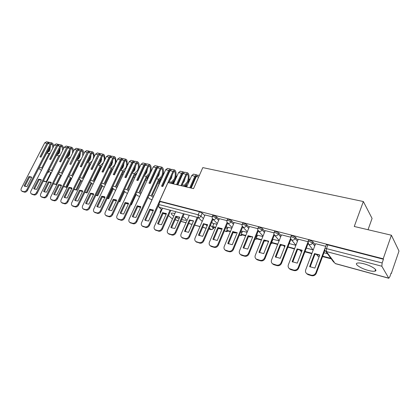 <?xml version="1.0" encoding="UTF-8"?>
<svg xmlns="http://www.w3.org/2000/svg" width="420" height="420" viewBox="0 0 420 420"><rect width="100%" height="100%" fill="white"/><g stroke="black" fill="none" stroke-linecap="round" stroke-linejoin="round"><path stroke-width="0.63" d="M219.103 219.308L216.61 216.825L213.848 215.455L212.704 215.633M233.903 223.209L231.441 220.663L228.648 219.272L227.561 219.177L227.441 219.466M249.165 227.236L246.729 224.621L243.905 223.214L242.755 223.115L242.629 223.414M264.899 231.399L262.495 228.706L259.644 227.278L258.421 227.167L258.295 227.493M281.132 235.694L278.77 232.916L275.882 231.472L274.591 231.357L274.454 231.698M297.885 240.14L295.565 237.263L292.651 235.798L291.281 235.678L291.139 236.04M315.189 244.745L312.921 241.757L309.976 240.272L308.516 240.14L308.369 240.524M368.141 270.391C371.275 271.22 373.564 271.472 374.997 271.147C378.514 270.438 371.501 265.729 363.983 263.812C360.88 263.014 358.643 262.778 357.268 263.109C353.824 263.87 360.764 268.475 368.141 270.391M181.64 219.723L185.861 220.311C186.91 219.797 185.934 218.615 182.936 216.767M390.978 273.42L391.314 273.509L391.088 273.105L389.876 276.644L388.805 278.271L381.827 266.233L326.377 251.554L335.207 263.524L388.637 278.135M368.03 229.719L372.078 218.431L363.353 201.532L354.254 226.475L391.393 235.221L383.197 258.788L159.595 201.133L167.969 182.606L193.552 188.633L202.802 167.606L363.353 201.532M391.393 235.221L399 251.05L391.314 273.509M174.967 213.397L171.659 213.071C170.704 213.512 171.407 214.526 173.765 216.106M176.106 217.45L179.088 218.809M161.842 209.769L158.923 207.228L158.776 204.482L160.094 201.574L199.484 211.743L202.22 213.103L204.734 215.528M211.733 222.285L213.638 224.123M172.478 219.02L168.499 215.56M166.399 213.733L163.207 213.176L162.566 212.625L166.43 213.665L161.495 224.705L158.219 224.065L157.637 223.613L162.566 212.625M160.094 201.574L159.595 201.133M315.583 243.71L325.747 246.309L325.017 248.252L382.158 262.952L383.444 259.24L383.197 258.788M382.158 262.952L381.827 266.233M307.865 241.663L298.247 239.201M290.651 237.184L281.468 234.838M273.982 232.853L265.214 230.606M279.101 240.844L272.932 239.295M257.822 228.653L249.464 226.506M262.847 236.507L257.507 235.179M242.151 224.574L234.187 222.532M247.086 232.312L242.534 231.189M226.958 220.626L219.366 218.678M231.809 228.239L228.002 227.315M226.238 226.427L227.745 227.929M241.174 230.722L242.261 231.851M256.567 235.195L257.219 235.893M212.216 216.793L204.986 214.94M327.479 253.733L323.957 252.793M216.993 224.291L213.88 223.55M383.444 259.24L327.878 244.897L326.324 244.755L325.022 248.252C324.576 249.37 324.765 250.341 325.594 251.176L333.748 262.201M313 249.874L306.317 248.094M295.89 245.311L289.249 243.542M315.599 243.673L305.707 269.813C305.198 271.415 305.576 272.717 306.836 273.719L311.141 275.158C313.304 275.557 314.885 274.748 315.871 272.727L325.022 248.252M309.614 266.621L314.864 268.107L319.778 254.998L314.528 253.58L309.614 266.621M322.539 256.589L331.259 258.836M322.686 256.2L330.86 258.3M306.511 273.457L308.285 274.717L311.593 275.683C313.756 276.082 315.331 275.273 316.312 273.257L324.896 250.273M310.128 266.994L314.969 254.142L319.699 255.203M314.969 254.142L314.528 253.58M298.263 239.164L288.351 264.831C287.831 266.416 288.194 267.703 289.433 268.679L293.559 270.05C295.659 270.433 297.197 269.635 298.179 267.65L307.808 242.44M292.178 261.686L297.26 263.125L302.19 250.257L297.108 248.887L292.178 261.686M304.899 251.816L311.808 253.685M305.041 251.438L311.955 253.302M289.186 268.49L290.84 269.645L294.042 270.575C296.137 270.958 297.67 270.16 298.651 268.18L308.038 243.584M292.714 262.075L297.575 249.448L302.117 250.441M297.575 249.448L297.108 248.887M281.484 234.801L271.551 260.006C271.026 261.581 271.367 262.847 272.58 263.797L276.549 265.104C278.581 265.472 280.088 264.684 281.064 262.741L290.588 238.303M275.305 256.914L280.224 258.305L285.164 245.669L280.245 244.34L275.305 256.914M287.879 247.06L294.467 248.997M287.968 246.829L294.609 248.619M272.407 263.666L273.961 264.731L277.058 265.634C279.085 266.002 280.586 265.214 281.563 263.272L290.913 239.264M275.861 257.318L280.739 244.902L285.096 245.837M280.602 245.249L281.169 245.406L280.245 244.34M265.23 230.575L255.281 255.339C254.751 256.898 255.077 258.142 256.268 259.067L260.08 260.321C262.054 260.673 263.524 259.896 264.5 257.985L273.95 234.203M258.967 252.289L263.734 253.638L268.679 241.222L263.918 239.941L258.967 252.289M281.169 245.406L281.384 244.855M272.969 239.206L271.688 242.434L272.171 242.97L277.678 244.461M271.688 242.434L277.825 244.088M256.153 258.988L257.612 259.975L260.61 260.846C262.579 261.203 264.049 260.426 265.02 258.515L274.339 235.048M259.544 252.709L264.432 240.503L268.616 241.379M264.432 240.503L263.918 239.941M249.475 226.48L239.521 250.814C238.98 252.362 239.295 253.585 240.46 254.489L244.13 255.685C246.041 256.027 247.485 255.255 248.451 253.376L257.843 230.176M243.138 247.81L247.753 249.113L252.703 236.917L248.089 235.678L243.138 247.81M264.296 240.844L265.498 241.169L265.776 240.466M257.539 235.095L256.258 238.271L256.762 238.807L261.418 240.061M264.495 240.492L265.498 241.169M256.258 238.271L261.56 239.699M240.403 254.447L241.773 255.365L244.681 256.211C246.593 256.552 248.031 255.785 248.992 253.911L258.284 230.942M243.731 248.246L248.63 236.234L252.651 237.059M248.63 236.234L248.089 235.678M234.197 222.506L224.238 246.43C223.697 247.963 223.997 249.165 225.136 250.042L228.674 251.191C230.528 251.522 231.934 250.761 232.901 248.913L242.24 226.249M227.797 243.469L232.271 244.734L237.221 232.748L232.748 231.541L227.797 243.469M248.493 236.57L250.283 237.053L250.603 236.282M242.571 231.105L241.285 234.229L241.81 234.764L245.658 235.804M248.692 236.229L250.283 237.053M241.285 234.229L245.805 235.447M249.905 236.197L249.774 236.518M225.125 250.037L226.427 250.903L229.241 251.722C231.095 252.047 232.502 251.291 233.462 249.448L242.728 226.947M228.401 243.915L233.305 232.097L237.174 232.869M233.305 232.097L232.748 231.541M219.377 218.657L209.422 242.177C208.877 243.695 209.16 244.881 210.273 245.737L213.685 246.839C215.486 247.154 216.867 246.404 217.822 244.587L227.115 222.416M212.914 239.258L217.256 240.487L222.212 228.701L217.87 227.53L212.914 239.258M233.168 232.428L235.52 233.063L235.846 232.281M228.034 227.236L226.748 230.307L227.293 230.843L230.381 231.677M233.368 232.092L234.99 232.528L235.52 233.063M226.748 230.307L230.528 231.326M235.158 232.124L234.99 232.528M210.336 245.789L211.538 246.572L214.274 247.364C216.074 247.679 217.45 246.934 218.405 245.117L227.651 223.057M213.539 239.72L218.442 228.086L222.164 228.811M218.442 228.086L217.87 227.53M204.997 214.914L195.048 238.051C194.497 239.552 194.765 240.723 195.857 241.553L199.143 242.613C200.897 242.918 202.246 242.172 203.196 240.387L212.447 218.684M198.482 235.168L202.692 236.36L207.643 224.774L203.427 223.64L198.482 235.168M218.305 228.412L221.183 229.189L221.487 228.464M213.916 223.472L212.63 226.496L213.192 227.026L215.565 227.672M218.505 228.081L220.637 228.653L221.183 229.189M212.63 226.496L215.707 227.325M220.815 228.233L220.637 228.653M195.988 241.668L199.752 243.143C201.5 243.442 202.85 242.702 203.8 240.922L213.008 219.292M199.112 235.646L204.02 224.196L207.601 224.873M204.02 224.196L203.427 223.64M189.294 215.266L181.094 234.045C180.537 235.531 180.794 236.68 181.86 237.494L185.036 238.513C186.737 238.807 188.06 238.072 189.005 236.313L197.206 217.361M184.464 231.205L188.554 232.365L193.499 220.962L189.409 219.859L184.601 231.32M182.054 237.657L185.656 239.038C187.357 239.332 188.68 238.602 189.62 236.849L197.962 217.565M185.11 231.688L190.019 220.416L193.463 221.051M190.019 220.416L189.409 219.859M193.772 180.695L192.99 183.215L191.751 185.273M197.211 175.297L196.544 174.804L194.891 176.222L189.803 187.751M193.505 174.132L191.751 175.523L186.659 187.01M191.184 188.076L196.277 176.526L198.025 175.13M175.728 211.68L167.543 230.155C166.982 231.63 167.223 232.759 168.268 233.552L171.334 234.533C172.988 234.811 174.284 234.087 175.224 232.36L183.419 213.712M170.861 227.357L171.428 227.792L174.83 228.48L179.771 217.261L175.796 216.19L170.861 227.357L171.119 227.572M191.053 186.853L191.662 186.995M190.575 187.934L195.473 176.831L196.434 176.206M168.52 233.756L171.974 235.058C173.628 235.342 174.919 234.617 175.859 232.89L184.191 213.916M171.512 227.845L176.421 216.741L179.734 217.34M176.421 216.741L175.796 216.19M180.731 177.156L179.865 180.196L178.316 182.558M181.734 185.85L186.627 174.862L187.43 174.184L187.887 174.715C188.559 176.93 188.37 179.329 187.309 181.907L184.37 185.283L183.892 186.359M182.789 183.477L184.244 181.204L185.084 178.322M184.663 186.538L187.892 182.501C189.168 179.393 189.399 176.505 188.591 173.838L187.693 172.851L186.034 174.253L180.947 185.666M183.928 172.337L183.267 171.88L181.603 173.271L176.516 184.622M180.322 171.229L178.547 172.589L173.465 183.902M186.023 186.858L186.643 184.658M188.191 181.776L189.599 180.38M193.195 182.002L193.484 181.871M182.207 184.779L184.37 185.283M177.865 184.936L182.947 173.565L184.716 172.2M162.55 208.189L154.376 226.375C153.815 227.834 154.046 228.947 155.064 229.719L158.025 230.664C159.637 230.937 160.907 230.218 161.842 228.517L170.021 210.168M190.029 179.403L188.774 179.771M184.763 179.771L184.175 180.364M186.081 185.32L185.456 186.727M185.414 186.716L185.635 185.75M188.365 181.283L188.911 180.957M177.786 183.745L178.337 183.871M177.308 184.805L182.201 173.88L183.115 173.234M155.363 229.96L158.681 231.189C160.288 231.462 161.558 230.748 162.488 229.047L170.809 210.373M158.303 224.117L163.207 213.176M158.009 223.918L157.637 223.613M168.005 173.833L167.57 176.027M170.289 179.277L170.982 177.744M168.709 182.784L173.597 171.964L174.41 171.297L174.872 171.827C175.576 174.017 175.397 176.384 174.342 178.925L171.381 182.243L170.903 183.298M169.628 180.742L171.36 178.243L172.253 174.93M171.691 183.482L174.941 179.519C176.211 176.458 176.426 173.602 175.581 170.961L174.667 169.984L172.988 171.355L148.838 224.784C147.908 226.459 146.664 227.167 145.094 226.91L142.228 225.997C141.23 225.246 141.015 224.144 141.582 222.705L165.706 169.738L168.683 170.399L170.363 169.034L171.008 169.459M167.496 168.404L165.706 169.738M173.208 183.839L174.011 181.193M175.046 179.277L176.111 178.012M179.708 179.445L180.296 179.067M169.181 181.729L171.381 182.243M168.683 170.399L161.506 186.191L162.813 186.506L169.99 170.688L171.775 169.349M144.79 219.975L145.378 220.437L148.543 221.041L153.463 210.173L149.709 209.16L144.79 219.975L145.257 220.353M176.752 176.589L175.775 176.988M171.98 183.215L171.911 183.535M171.785 177.135L170.672 178.505M163.07 213.481L166.142 214.31M161.322 209.317L159.989 212.284L160.629 212.457M163.259 213.171L166.288 213.985M159.989 212.284L160.508 212.73M173.906 181.34L172.82 183.75M172.646 183.708L172.951 182.459M175.319 178.573L176.006 178.117M164.882 180.721L165.386 180.836M166.504 178.374L165.291 179.823M162.309 186.386L169.291 171.003L170.163 170.357M142.574 226.27L145.761 227.435C147.326 227.692 148.57 226.989 149.499 225.314L158.513 205.354M145.462 220.484L150.36 209.711L153.436 210.226M150.36 209.711L149.709 209.16M155.6 170.672L155.395 172.21M157.096 177.492L158.917 173.513M130.137 222.673L133.203 223.781C134.726 224.033 135.949 223.335 136.868 221.686L160.918 169.139L161.737 168.488L162.215 169.013C162.939 171.181 162.776 173.523 161.726 176.027L158.744 179.282L151.2 195.804L153.079 197.463M156.859 178.012L158.823 175.361L159.737 171.717M153.61 196.292L152.371 195.195L159.133 180.369L162.335 176.615C163.601 173.597 163.8 170.777 162.928 168.163L161.989 167.191L160.298 168.535L136.196 221.156C135.277 222.805 134.054 223.508 132.526 223.256L129.749 222.374C128.777 221.639 128.573 220.558 129.139 219.13L153.216 166.966L156.109 167.606L157.804 166.268L158.44 166.661M155.022 165.659L153.216 166.966M160.834 180.437L162.839 176.038M167.848 174.925L167.407 175.156M166.472 177.209L167.391 176.421M156.513 178.763L158.744 179.282M156.109 167.606L148.948 183.167L150.224 183.472L157.379 167.89L159.18 166.572M132.3 216.442L132.893 216.909L135.944 217.476L140.858 206.771L137.203 205.79L132.3 216.442L132.851 216.878M157.894 183.083L159.269 183.409L156.513 189.924M163.79 173.948L163.123 174.295M159.579 180.107L159.269 183.409M159.133 174.605L157.279 177.639M150.224 210.011L153.174 210.809M152.009 199.537L147.824 209.003M150.412 209.701L153.321 210.488M165.722 179.403L166.798 177.03L167.087 177.093M162.792 175.807L162.509 176.489M160.991 179.823L160.088 181.808M160.067 182.123L160.629 179.219M162.603 175.98L163.028 175.623M148.003 197.363L149.856 198.98L152.119 199.568M148.974 195.237L151.2 195.804M152.329 177.781L152.785 177.886M153.552 176.222L152.644 177.098M149.762 183.362L156.728 168.21L157.553 167.559M132.977 216.956L137.87 206.335L140.837 206.819M137.87 206.335L137.203 205.79M143.498 167.648L143.409 168.829M144.512 175.182L146.013 172.851L146.921 169.979M118.041 219.177L120.992 220.227C122.472 220.469 123.674 219.781 124.588 218.153L148.585 166.394L149.41 165.753L149.893 166.273C150.644 168.425 150.497 170.735 149.447 173.203L146.449 176.405L138.92 192.68L140.658 194.182M144.454 175.308L146.622 172.552L147.535 168.651M141.188 193.027L140.102 192.087L146.853 177.476L149.998 173.938M146.207 163.942L145.577 163.579L143.871 164.887L136.731 180.222L137.965 180.521L145.115 165.165L146.927 163.874M142.874 162.981L141.057 164.262L117.038 215.66C116.471 217.072 116.66 218.138 117.611 218.852L120.304 219.702C121.79 219.944 122.987 219.256 123.905 217.628L147.956 165.795L149.656 164.477L150.612 165.438C151.499 167.969 151.337 170.704 150.134 173.639M155.363 172.284L154.639 172.751M153.19 175.901L154.497 174.163M144.186 175.875L146.449 176.405M120.146 213.003L120.745 213.476L123.695 214.006L128.594 203.469L128.069 203.059L125.045 202.514L120.146 213.003L120.776 213.491M145.614 180.154L146.979 180.479M151.137 171.47L150.806 171.68M147.515 177.083L147.157 180.085M146.774 172.205L145.399 174.458M143.094 208.084L148.06 197.416M156.991 177.902L157.327 177.161M137.734 206.63L140.569 207.401M153.085 176.72L154.03 174.662M137.917 206.33L140.716 207.081M148.103 178.043L148.664 176.012M135.749 194.082L137.865 195.883L139.655 196.345M136.663 192.108L138.92 192.68M140.112 174.919L140.527 175.014M141.089 173.806L140.353 174.405M137.555 180.422L144.506 165.485L145.283 164.845M120.834 213.528L125.717 203.054L128.578 203.506M125.717 203.054L125.045 202.514M131.712 164.74L131.675 165.679M132.562 172.531L134.174 170.126L135.161 166.73M106.26 215.77L109.106 216.767C110.555 217.004 111.731 216.321 112.639 214.72L136.573 163.721L137.408 163.091L137.902 163.611C138.673 165.737 138.537 168.021 137.492 170.457L134.479 173.602L126.966 189.641L128.567 190.995M132.389 172.641L134.736 169.822L135.644 165.706M129.097 189.856L128.158 189.058L134.894 174.662L137.067 172.798M134.295 161.301L133.675 160.954L131.964 162.241L124.835 177.356L126.042 177.644L133.166 162.509L134.993 161.249M131.05 160.377L129.218 161.632L105.263 212.279C104.695 213.675 104.874 214.725 105.803 215.423L108.407 216.248C109.856 216.484 111.032 215.796 111.946 214.195L135.933 163.123L137.65 161.831L138.621 162.787C139.33 164.609 139.403 166.672 138.852 168.982M142.895 169.927L142.144 170.557M140.884 174.001L141.708 172.484M132.19 173.061L134.479 173.602M116.65 200.282L113.888 199.862L109.016 210.189L108.323 209.659L108.927 210.131L111.778 210.635L116.66 200.251L116.13 199.836L116.66 200.251M108.323 209.659L113.206 199.322L116.13 199.836M133.66 177.298L134.836 177.581M135.765 174.127L135.398 176.374M134.626 170.053L133.938 171.181M146.034 173.24L146.622 171.224M130.798 204.755L131.36 204.908L136.201 194.465M125.58 203.348L128.31 204.083M130.904 204.535L131.36 204.908M125.764 203.049L128.452 203.774M123.821 190.895L126.184 192.869L127.528 193.216M124.682 189.058L126.966 189.641M128.226 172.132L128.594 172.221M129.014 171.328L128.405 171.754M125.669 177.555L132.605 162.839L133.329 162.209M113.888 199.862L113.206 199.322M120.215 161.936L120.22 162.692M121.139 169.717L122.64 167.47L123.669 163.669M94.799 212.447L97.54 213.402C98.952 213.628 100.107 212.956 101.01 211.381L124.882 161.117L125.717 160.503L126.221 161.018C127.013 163.123 126.887 165.375 125.848 167.779L122.824 170.872L115.332 186.679L116.797 187.898M120.656 170.021L123.165 167.16L124.052 162.866M117.327 186.779L116.529 186.113L123.249 171.927L124.955 170.657M122.692 158.728L122.089 158.403L120.362 159.668L113.253 174.562L114.424 174.846L121.538 159.925L123.375 158.686M119.532 157.841L117.689 159.075L93.802 208.987C93.23 210.373 93.398 211.407 94.306 212.09L96.836 212.882C98.243 213.108 99.404 212.431 100.306 210.856L124.231 160.524L125.953 159.254L126.898 160.104L127.391 165.496M131.124 165.984L131.502 166.052M130.688 167.774L129.843 168.698M120.508 170.326L122.824 170.872M105.037 197.143L102.375 196.754L97.519 206.929L96.815 206.399L97.419 206.876L100.175 207.354L105.047 197.122L104.512 196.702L105.047 197.122M96.815 206.399L101.682 196.214L104.512 196.702M122.015 174.521L123.013 174.757M124.325 171.239L124.026 172.615M135.025 169.134L134.988 167.727M118.834 201.521L119.858 201.799L124.651 191.583M113.752 200.151L116.377 200.86M118.976 201.217L119.858 201.799M113.941 199.857L116.519 200.555M124.005 191.047L119.207 201.28M112.208 187.798L114.807 189.929L115.726 190.166M113.017 186.091L115.332 186.679M116.645 169.423L116.975 169.502M117.285 168.845L116.776 169.15M114.098 174.767L121.013 160.256L121.69 159.642M102.375 196.754L101.682 196.214M110.906 163.963L110.581 164.64M109.006 159.227L109.032 159.841M110.019 166.971L111.405 164.876L112.445 160.755M83.633 209.213L86.284 210.126C87.654 210.347 88.788 209.68 89.686 208.126L113.489 158.582L114.329 157.978L114.839 158.487C115.652 160.571 115.542 162.803 114.502 165.17L111.468 168.21L103.997 183.797L105.336 184.889M109.232 167.449L111.888 164.566L112.749 160.13M105.866 183.787L105.2 183.241L111.904 169.255L113.242 168.368M111.389 156.219L110.796 155.915L109.058 157.153L101.971 171.843L103.115 172.116L110.203 157.411L112.051 156.193M108.308 155.369L106.46 156.576L82.64 205.784C82.068 207.155 82.226 208.173 83.113 208.84L85.564 209.612C86.94 209.827 88.074 209.16 88.972 207.601L112.828 157.994L114.56 156.744L115.521 157.589L116.141 162.314M119.506 163.417L119.863 163.438M118.671 165.942L117.007 169.024M109.127 167.659L111.468 168.21M85.607 203.228L86.216 203.71L88.883 204.157L93.739 194.077L93.198 193.652L90.458 193.19L85.607 203.228L86.32 203.753L91.161 193.73L93.728 194.093M110.675 171.817L111.499 172.011M123.785 165.412L123.533 164.682M107.184 198.377L108.649 198.77L113.395 188.769M102.265 196.985L104.764 197.72M107.326 198.072L108.649 198.77M102.422 196.749L104.906 197.421M122.241 168.231L121.8 169.155M112.744 188.239L107.987 198.251M100.895 184.795L104.234 187.199M101.661 183.204L103.997 183.797M105.362 166.782L105.656 166.85M105.882 166.373L105.452 166.598M102.821 172.048L109.72 157.742L110.345 157.153M91.161 193.73L90.458 193.19M100.328 160.356L99.031 163.028M98.075 156.608L98.112 157.106M99.188 164.283L100.454 162.356L101.488 157.962M72.755 206.062L75.311 206.934C76.655 207.149 77.768 206.488 78.661 204.955L102.391 156.109L103.236 155.516L103.751 156.025C104.58 158.088 104.48 160.293 103.446 162.629L100.401 165.617L92.951 180.989L94.169 181.965M98.102 164.929L100.9 162.041L101.724 157.479M94.7 180.873L94.164 180.448L100.842 166.651L101.876 166.042M100.37 153.778L99.787 153.494L98.044 154.707L90.977 169.192L92.09 169.459L99.162 154.959L101.015 153.762M97.367 152.959L95.508 154.145L71.773 202.666C71.195 204.02 71.342 205.023 72.209 205.674L74.587 206.419C75.931 206.63 77.049 205.968 77.936 204.435L101.719 155.526L103.462 154.303L104.428 155.138L105.126 159.327M108.166 160.965L108.502 160.944M108.512 160.923L108.25 160.792M112.004 163.322L111.347 165.522M98.039 165.065L100.401 165.617M74.692 200.141L75.295 200.624L77.884 201.043L82.724 191.105L82.178 190.675L79.527 190.244L74.692 200.141L75.411 200.666L80.236 190.78L82.719 191.116M99.624 169.176L100.28 169.334M112.618 162.314L112.329 161.894M95.844 195.31L97.724 195.82L102.422 186.023M91.13 193.793L93.455 194.665M95.986 195.011L97.724 195.82M91.208 193.72L93.597 194.366M101.761 185.493L97.057 195.3M89.875 181.871L93.035 184.306M90.594 180.39L92.951 180.989M94.789 163.931L94.427 164.094M91.838 169.402L99.288 154.728M80.236 190.78L79.527 190.244M89.77 157.364L89.098 159.327L88.011 160.944M87.413 154.072L87.46 154.476M88.63 161.648L89.77 159.894L90.794 155.279M62.15 202.986L64.627 203.826C65.935 204.031 67.032 203.38 67.914 201.868L91.57 153.699L92.416 153.116L92.941 153.62C93.65 155.253 93.702 157.07 93.104 159.065M87.266 162.466L90.184 159.579L90.972 154.917M83.816 178.043L83.407 177.718L90.064 164.115L90.83 163.706M89.628 151.4L89.056 151.132L87.308 152.323L80.262 166.609L81.349 166.871L88.4 152.565L90.258 151.394M86.698 150.612L84.835 151.778L61.178 199.626C60.601 200.965 60.737 201.952 61.583 202.592L63.898 203.311C65.205 203.516 66.302 202.86 67.19 201.348L90.893 153.122L92.636 151.919L93.618 152.749L94.364 156.492M97.094 158.624L97.403 158.56M97.508 158.351L97.246 158.309M101.126 160.534L101.32 160.997M92.096 161.123L89.612 163.091L82.189 178.253L83.291 179.12M87.229 162.535L89.612 163.091M64.055 197.132L64.659 197.61L67.163 198.009L71.988 188.213L71.442 187.782L68.875 187.373L64.055 197.132L64.785 197.652L69.589 187.908L71.988 188.213M88.846 166.609L89.355 166.73M101.666 159.527L101.383 159.285M84.798 192.323L87.071 192.938L91.723 183.335M80.462 190.748L82.441 191.688M84.94 192.029L87.071 192.938M80.43 190.811L82.583 191.394M91.056 182.81L86.394 192.423M79.811 177.644L82.189 178.253M79.128 179.03L82.173 181.403M83.979 161.532L83.68 161.648M81.128 166.819L88.505 152.371M69.589 187.908L68.875 187.373M79.412 154.581L78.671 156.933L77.327 158.786M77.007 151.609L77.054 151.93M78.346 159.07L79.354 157.495L80.351 152.696M51.812 199.988L54.212 200.797C55.487 200.996 56.563 200.345 57.446 198.859L81.018 151.352L81.868 150.78L82.394 151.279L82.798 155.899M76.697 160.052L79.732 157.174L80.483 152.428M73.206 175.287L72.917 175.061L79.553 161.642L80.084 161.385M79.154 149.084L78.593 148.822L76.839 149.998L69.814 164.089L70.875 164.346L77.9 150.234L79.769 149.084M76.298 148.318L74.424 149.462L50.852 196.66C50.274 197.988 50.4 198.959 51.23 199.584L53.477 200.282C54.752 200.482 55.829 199.831 56.711 198.34L80.33 150.775L82.084 149.594L83.076 150.418L83.843 153.783M86.273 156.377L86.562 156.287M81.139 159.254L79.097 160.629L71.694 175.581L72.686 176.347M76.692 160.062L79.097 160.629M53.687 194.197L54.285 194.68L56.716 195.053L61.525 185.393L60.979 184.958L58.49 184.574L53.687 194.197L54.422 194.717L59.21 185.105L61.514 185.383M78.419 163.931L78.698 164.189M78.44 164.126L72.996 175.124M90.967 156.944L90.699 156.812M74.03 189.415L76.681 190.129L81.291 180.716M70.282 187.834L70.864 188.559L71.705 188.785M74.172 189.126L76.681 190.129M70.177 188.044L71.846 188.496M80.619 180.191L75.999 189.614M69.295 174.972L71.694 175.581M68.654 176.264L71.605 178.532M73.211 159.248L77.989 150.071M59.21 185.105L58.49 184.574M69.279 151.94L68.502 154.591L66.938 156.613M68.313 156.539L69.19 155.153L70.156 150.197M41.738 197.064L44.058 197.841C45.302 198.035 46.363 197.395 47.234 195.925L70.723 149.063L71.579 148.496L72.114 148.995L72.634 153.053M63.257 163.958L66.47 157.668L69.531 154.828L70.245 150.014M62.864 172.609L69.615 159.091M68.933 146.822L68.381 146.575L66.623 147.73L59.624 161.637L60.659 161.884L67.657 147.961L69.536 146.832M66.145 146.081L64.27 147.205L40.782 193.767C40.205 195.085 40.32 196.046 41.134 196.655L43.312 197.332C44.562 197.521 45.623 196.88 46.494 195.41L70.035 148.486L71.789 147.326L72.844 148.25L73.568 151.179M75.7 154.234L75.962 154.124M70.56 157.206L68.833 158.225L61.457 172.977L62.344 173.654M66.47 157.668L68.833 158.225M43.58 191.336L44.174 191.819L46.531 192.171L51.319 182.642L50.778 182.207L48.358 181.844L43.58 191.336L44.321 191.851L49.087 182.375L51.298 182.621M68.334 161.17L68.36 161.6M63.535 186.575L66.544 187.388L71.111 178.154M60.323 185.047L60.176 185.346L61.241 185.955M63.677 186.291L66.544 187.388M60.176 185.346L61.383 185.672M70.434 177.629L65.851 186.879M59.041 172.363L61.457 172.977M58.438 173.57L61.299 175.739M63.095 156.881L60.585 161.868M60.506 161.847L67.725 147.84M49.087 182.375L48.358 181.844M59.372 149.415L58.574 152.308L56.821 154.45M58.532 154.056L59.267 152.864L60.197 147.777M31.904 194.213L34.157 194.964C35.374 195.148 36.414 194.513 37.28 193.064L60.68 146.827L61.535 146.27L62.024 146.664L62.669 150.381M53.24 161.522L56.516 155.337L59.582 152.544L60.254 147.667M52.773 169.995L59.414 156.828M58.963 144.617L58.422 144.38L56.658 145.514L49.681 159.238L50.689 159.479L57.666 145.74L59.546 144.632M56.238 143.903L54.359 145.005L30.959 190.948C30.382 192.25 30.487 193.2 31.285 193.793L33.406 194.455C34.624 194.639 35.663 194.003 36.535 192.549L59.981 146.255L61.745 145.115L62.759 145.929L63.53 148.669M60.286 155.106L58.821 155.878L51.471 170.436L52.253 171.024M56.516 155.337L58.821 155.878M33.721 188.543L34.309 189.026L36.603 189.362L41.37 179.959L40.829 179.524L38.483 179.183L33.721 188.543L34.466 189.058L39.218 179.708L41.338 179.928M53.309 183.813L56.648 184.716L61.178 175.649M62.743 172.515L68.339 161.311M53.445 183.53L56.648 184.716M50.579 182.369L50.41 182.71L51.182 182.921M50.41 182.71L51.051 183.178M60.491 175.124L55.955 184.207M57.64 175.166L58.58 173.68M49.046 169.822L51.471 170.436M48.473 170.951L51.245 173.024M50.568 159.453L57.708 145.661M39.218 179.708L38.483 179.183M49.686 146.979L48.883 150.082L46.961 152.308M43.559 159.175L46.441 153.757M48.993 151.615L49.581 150.633L50.474 145.435M22.312 191.431L24.496 192.15C25.683 192.328 26.707 191.704 27.568 190.271L50.878 144.643L51.739 144.097L52.227 144.491L52.915 147.835M43.465 159.149L46.799 153.064L49.87 150.308L50.5 145.388M49.224 142.464L48.694 142.238L46.93 143.357L39.979 156.902L40.966 157.138L47.917 143.577L49.796 142.485M46.573 141.771L44.683 142.858L21.378 188.202C20.8 189.488 20.895 190.423 21.672 191.006L23.741 191.646C24.927 191.819 25.956 191.195 26.817 189.761L50.174 144.076L51.944 142.952L52.962 143.766L53.729 146.249M52.106 156.697L52.117 156.403M50.285 153.001L49.051 153.589L41.727 167.958L42.41 168.467M46.799 153.064L49.051 153.589M24.098 185.824L24.686 186.302L26.912 186.617L31.657 177.345L31.122 176.904L28.843 176.584L24.098 185.824L24.848 186.333L29.584 177.109L31.621 177.303M43.328 181.115L46.704 182.028M43.47 180.836L46.751 181.934M41.045 179.807L40.877 180.138L41.228 180.233M40.877 180.138L41.171 180.348M50.788 172.683L46.289 181.597M47.644 172.583L48.116 172.709L48.857 171.239M47.728 172.421L48.116 172.709M39.286 167.339L41.727 167.958M38.745 168.394L41.438 170.384M40.871 157.117L47.927 143.546M29.584 177.109L28.843 176.584M212.237 216.725L213.381 216.552L216.148 217.922L218.642 220.4M216.61 216.825L216.148 217.922C215.518 219.103 214.609 219.608 213.428 219.434L212.394 218.578M226.973 220.579L228.181 220.39L230.974 221.781L233.441 224.322M231.441 220.663L230.974 221.781C230.344 222.983 229.415 223.493 228.197 223.309L227.073 222.322M242.162 224.548L242.288 224.243L243.437 224.348L246.262 225.761L248.703 228.365M246.729 224.621L246.262 225.761C245.627 226.978 244.681 227.493 243.427 227.304L242.209 226.16M257.828 228.643L257.954 228.322L259.177 228.433L262.033 229.861L264.437 232.543M262.495 228.706L262.033 229.861C261.392 231.105 260.426 231.625 259.135 231.425L257.822 230.087M273.992 232.869L274.123 232.528L275.415 232.649L278.303 234.092L280.67 236.864M278.77 232.916L278.303 234.092C277.662 235.358 276.67 235.888 275.342 235.678L274.691 235.373L273.935 234.108M290.677 237.232L290.813 236.875L292.183 236.996L295.103 238.46L297.428 241.332M295.565 237.263L295.103 238.46C294.457 239.752 293.449 240.287 292.073 240.072L291.38 239.741L290.588 238.224M307.907 241.742L308.049 241.358L309.508 241.49L312.459 242.975L314.732 245.957M312.921 241.757L312.459 242.975C311.808 244.288 310.774 244.828 309.356 244.608L308.616 244.251L313.168 250.089M202.22 213.103L200.907 216.148L203.432 218.552M210.467 225.257L213.518 228.527L211.155 229.666L209.286 228.029M213.822 227.199L213.444 228.091C212.846 229.215 211.99 229.693 210.866 229.514L208.887 228.968M207.123 225.992L205.16 224.144M202.22 221.377L198.245 217.639L158.923 207.228M175.098 219.728L178.295 220.605M180.936 221.324L186.039 222.721M188.701 223.451L192.029 224.359M194.707 225.094L199.999 226.538M202.697 227.278L206.167 228.228M225.787 227.493L227.299 228.995M240.728 231.809L241.82 232.932M256.121 236.297L256.772 236.99M317.383 255.486L318.029 256.316L319.127 256.73M300.578 250.373L301.544 251.927M284.435 246.141L284.687 246.887M270.984 243.5L272.16 242.959M254.893 239.337L256.851 238.828M242.293 234.896C241.39 235.657 240.46 235.709 239.505 235.058L240.03 235.305L241.994 234.817M224.779 230.811L225.65 231.404L227.566 230.916M327.878 244.897L326.571 248.399L326.377 251.554L325.594 251.176M199.484 211.743L198.166 214.793L200.907 216.148C200.282 217.313 199.395 217.807 198.245 217.639L198.166 214.793L158.776 204.482M388.757 278.255L335.37 263.65M316.312 273.257L315.871 272.727M308.285 274.717L307.829 274.192M311.593 275.683L311.141 275.158M298.651 268.18L298.179 267.65M290.84 269.645L290.356 269.115M294.042 270.575L293.559 270.05M281.563 263.272L281.064 262.741M273.961 264.731L273.446 264.206M277.058 265.634L276.549 265.104M265.02 258.515L264.5 257.985M257.612 259.975L257.077 259.45M260.61 260.846L260.08 260.321M248.992 253.911L248.451 253.376M241.773 255.365L241.222 254.84M244.681 256.211L244.13 255.685M233.462 249.448L232.901 248.913M226.427 250.903L225.85 250.373M229.241 251.722L228.674 251.191M218.405 245.117L217.822 244.587M211.538 246.572L210.945 246.041M214.274 247.364L213.685 246.839M203.8 240.922L203.196 240.387M197.101 242.372L196.492 241.841M199.752 243.143L199.143 242.613M189.62 236.849L189.005 236.313M183.083 238.292L182.459 237.762M185.656 239.038L185.036 238.513M195.699 176.453L196.256 176.573M191.751 175.523L194.891 176.222M196.277 176.526L198.644 177.056M195.778 176.369L196.297 176.484M175.859 232.89L175.224 232.36M169.475 234.334L168.829 233.803M171.974 235.058L171.334 234.533M182.427 173.502L182.926 173.612M186.853 174.484L187.887 174.715M178.547 172.589L181.603 173.271M188.906 179.056L190.066 179.324M192.759 182.994L193.058 183.062M186.926 174.4L187.845 174.605M182.947 173.565L186.034 174.253M182.501 173.418L182.968 173.523M162.488 229.047L161.842 228.517M156.251 230.486L155.594 229.96M158.681 231.189L158.025 230.664M169.517 170.636L169.969 170.735M173.822 171.591L174.872 171.827M175.938 176.122L176.867 176.332L175.938 176.122M179.487 179.944L179.933 180.043M173.896 171.507L174.83 171.717M169.99 170.688L172.988 171.355M169.591 170.552L170.011 170.646M149.499 225.314L148.838 224.784M143.399 226.748L142.732 226.222M145.761 227.435L145.094 226.91M156.959 167.843L157.358 167.932M161.149 168.777L162.215 169.013M163.328 173.261L164.026 173.428M161.222 168.693L162.172 168.903M157.379 167.89L160.298 168.535M157.033 167.764L157.4 167.843M136.868 221.686L136.196 221.156M130.909 223.109L130.226 222.59M133.203 223.781L132.526 223.256M144.732 165.128L145.094 165.207M148.811 166.036L149.893 166.273M141.057 164.262L143.871 164.887M155.248 171.439L155.521 171.491M151.048 170.483L151.536 170.599M148.89 165.953L149.851 166.168M145.115 165.165L147.956 165.795M144.811 165.049L145.131 165.118M124.588 218.153L123.905 217.628M118.755 219.576L118.067 219.051M120.992 220.227L120.304 219.702M132.836 162.488L133.15 162.556M136.804 163.37L137.902 163.611M129.218 161.632L131.964 162.241M143.026 168.667L143.419 168.751M139.094 167.774L139.382 167.843M136.883 163.285L137.855 163.506M133.166 162.509L135.933 163.123M132.914 162.409L133.187 162.466M112.639 214.72L111.946 214.195M106.932 216.137L106.234 215.618M109.106 216.767L108.407 216.248M121.243 159.91L121.517 159.973M125.113 160.771L126.221 161.018M117.689 159.075L120.362 159.668M125.186 160.692L126.173 160.912M121.538 159.925L124.231 160.524M101.01 211.381L100.306 210.856M95.424 212.788L94.715 212.268M97.54 213.402L96.836 212.882M113.72 158.24L114.839 158.487M106.46 156.576L109.058 157.153M113.799 158.161L114.797 158.382M110.203 157.411L112.828 157.994M89.686 208.126L88.972 207.601M84.221 209.528L83.501 209.008M86.284 210.126L85.564 209.612M102.617 155.773L103.751 156.025M95.508 154.145L98.044 154.707M102.695 155.699L103.703 155.92M99.162 154.959L101.719 155.526M78.661 204.955L77.936 204.435M73.306 206.351L72.581 205.837M75.311 206.934L74.587 206.419M91.796 153.368L92.941 153.62M84.835 151.778L87.308 152.323M100.684 161.837L100.963 161.905M91.875 153.295L92.894 153.521M88.4 152.565L90.893 153.122M67.914 201.868L67.19 201.348M62.669 203.259L61.94 202.745M64.627 203.826L63.898 203.311M81.244 151.022L82.394 151.279M74.424 149.462L76.839 149.998M81.323 150.953L82.346 151.179M77.9 150.234L80.33 150.775M57.446 198.859L56.711 198.34M52.306 200.24L51.566 199.731M54.212 200.797L53.477 200.282M70.954 148.738L72.114 148.995M64.27 147.205L66.623 147.73M71.033 148.664L72.061 148.895M67.657 147.961L70.035 148.486M47.234 195.925L46.494 195.41M42.2 197.3L41.454 196.791M44.058 197.841L43.312 197.332M60.91 146.507L62.076 146.764M54.359 145.005L56.658 145.514M60.989 146.433L62.024 146.664M57.666 145.74L59.981 146.255M37.28 193.064L36.535 192.549M32.34 194.434L31.589 193.924M34.157 194.964L33.406 194.455M51.109 144.328L52.279 144.59M44.683 142.858L46.93 143.357M51.188 144.26L52.227 144.491M47.917 143.577L50.174 144.076M27.568 190.271L26.817 189.761M22.722 191.636L21.966 191.132M24.496 192.15L23.741 191.646M375.559 269.546L374.997 271.147M186.223 219.482L185.861 220.311M308.516 240.14L308.049 241.358L308.616 244.251M316.312 254.116L318.029 256.316L319.09 256.835M291.281 235.678L290.813 236.875C290.367 237.972 290.556 238.933 291.38 239.741L295.921 245.233M274.591 231.357L274.123 232.528C273.677 233.625 273.866 234.575 274.691 235.373L279.211 240.566M258.421 227.167L257.954 228.322C257.512 229.409 257.696 230.349 258.521 231.142L263.02 236.077M242.755 223.115L242.288 224.243C241.841 225.325 242.03 226.259 242.855 227.041L247.322 231.74M227.561 219.177L227.094 220.295C226.648 221.366 226.837 222.29 227.661 223.062L232.097 227.556M212.819 215.36L212.352 216.458C211.906 217.523 212.095 218.437 212.919 219.203L217.324 223.514M299.423 249.47L301.539 251.947M287.642 247.669L288.151 247.291M284.697 246.866L283.085 245.018M270.916 243.673L272.401 243.033M268.385 241.962L267.293 240.765M254.867 239.4L257.124 238.901M252.567 237.258L252.084 236.749M224.511 230.543L225.152 231.173C226.091 231.809 227.005 231.751 227.887 231M214.053 227.262L213.612 228.302M175.072 219.791L178.269 220.668M180.91 221.393L186.008 222.784M188.669 223.514L191.998 224.427M194.675 225.157L199.967 226.606M202.671 227.346L206.136 228.291M208.856 229.037L211.087 229.646M307.298 274.244L306.836 273.719M289.916 269.204L289.433 268.679M273.094 264.327L272.58 263.797M268.648 241.295L268.385 241.001M256.804 259.597L256.268 259.067M252.677 236.99L252.368 236.665M241.017 255.014L240.46 254.489M237.195 232.811L236.849 232.465M225.713 250.572L225.136 250.042M222.185 228.764L221.802 228.391M210.866 246.262L210.273 245.737M207.617 224.831L207.207 224.443M196.466 242.083L195.857 241.553M193.478 221.015L193.048 220.616M182.485 238.019L181.86 237.494M193.405 174.111L196.544 174.804M197.925 175.109L199.364 175.423M179.75 217.303L179.293 216.899M168.908 234.077L168.268 233.552M180.217 171.208L183.267 171.88M184.611 172.174L187.693 172.851M166.415 213.701L165.937 213.287M155.715 230.244L155.064 229.719M167.391 168.383L170.363 169.034M171.67 169.323L174.667 169.984M175.938 176.127L176.862 176.337M153.452 210.2L152.959 209.78M142.895 226.522L142.228 225.997M154.912 165.632L157.804 166.268M159.075 166.551L161.989 167.191M140.847 206.792L140.343 206.372M130.431 222.899L129.749 222.374M142.769 162.96L145.577 163.579M146.816 163.853L149.656 164.477M128.588 203.48L128.069 203.059M118.304 219.377L117.611 218.852M130.94 160.351L133.675 160.954M134.883 161.222L137.65 161.831M106.502 215.948L105.803 215.423M119.417 157.815L122.089 158.403M123.26 158.66L125.953 159.254M95.014 212.609L94.306 212.09M108.192 155.342L110.796 155.915M111.941 156.166L114.56 156.744M93.686 194.024L93.198 193.652M83.832 209.359L83.113 208.84M97.251 152.933L99.787 153.494M100.905 153.736L103.462 154.303M82.63 191.016L82.178 190.675M72.933 206.189L72.209 205.674M86.583 150.586L89.056 151.132M90.142 151.368L92.636 151.919M71.857 188.087L71.442 187.782M62.318 203.107L61.583 202.592M76.183 148.291L78.593 148.822M79.653 149.058L82.084 149.594M61.357 185.236L60.979 184.958M51.97 200.099L51.23 199.584M66.029 146.06L68.381 146.575M69.416 146.806L71.789 147.326M51.124 182.459L50.778 182.207M41.879 197.164L41.134 196.655M56.123 143.876L58.422 144.38M59.43 144.606L61.745 145.115M41.149 179.755L40.829 179.524M32.036 194.303L31.285 193.793M46.452 141.745L48.694 142.238M49.681 142.459L51.944 142.952M31.416 177.114L31.122 176.904M22.433 191.51L21.672 191.006"/></g></svg>
